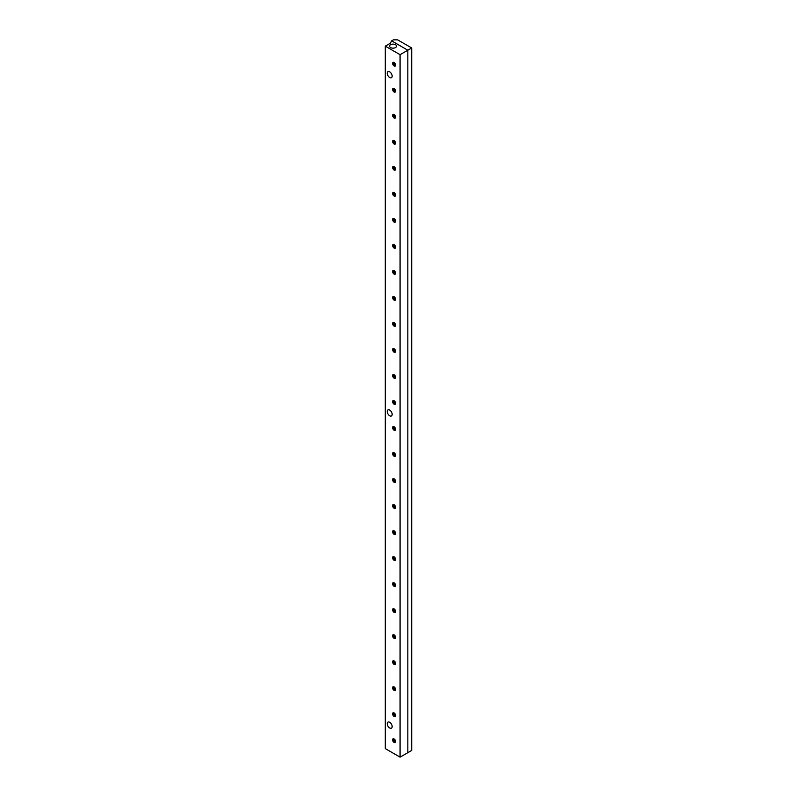 <?xml version="1.0" encoding="UTF-8"?>
<svg xmlns="http://www.w3.org/2000/svg" width="797" height="797" viewBox="0 0 797 797"><rect width="100%" height="100%" fill="white"/><g stroke="black" fill="none" stroke-linecap="round" stroke-linejoin="round"><path stroke-width="1.2" d="M393.678 62.345A2.112 1.215 -120 0 0 394.057 64.268A2.112 1.215 -120 0 0 395.531 65.553M394.067 62.505A1.614 0.936 -120 0 0 393.967 62.993A1.614 0.936 -120 0 0 395.591 65.135M395.591 65.105A2.112 1.215 60 0 1 395.153 66.071A2.112 1.215 60 0 1 393.041 64.856A2.112 1.215 60 0 1 393.041 62.415A2.112 1.215 60 0 1 394.664 62.983A2.112 1.215 60 0 1 395.591 65.105M393.678 88.367A2.112 1.215 -120 0 0 394.057 90.28A2.112 1.215 -120 0 0 395.531 91.575M394.067 88.517A1.614 0.936 -120 0 0 393.967 89.015A1.614 0.936 -120 0 0 395.591 91.147M395.591 91.117A2.112 1.215 60 0 1 395.153 92.083A2.112 1.215 60 0 1 393.041 90.868A2.112 1.215 60 0 1 393.041 88.427A2.112 1.215 60 0 1 394.664 88.995A2.112 1.215 60 0 1 395.591 91.117M393.678 114.379A2.112 1.215 -120 0 0 394.057 116.302A2.112 1.215 -120 0 0 395.531 117.587M394.067 114.539A1.614 0.936 -120 0 0 393.967 115.027A1.614 0.936 -120 0 0 395.591 117.169A2.112 1.215 60 0 1 395.153 118.105A2.112 1.215 60 0 1 393.041 116.89A2.112 1.215 60 0 1 393.041 114.449A2.112 1.215 60 0 1 394.664 115.017A2.112 1.215 60 0 1 395.591 117.139M393.678 140.402A2.112 1.215 -120 0 0 394.057 142.314A2.112 1.215 -120 0 0 395.531 143.609M394.067 140.551A1.614 0.936 -120 0 0 393.967 141.049A1.614 0.936 -120 0 0 395.591 143.181A2.112 1.215 60 0 1 395.153 144.118A2.112 1.215 60 0 1 393.041 142.902A2.112 1.215 60 0 1 393.041 140.461A2.112 1.215 60 0 1 394.664 141.029A2.112 1.215 60 0 1 395.591 143.151M393.678 166.414A2.112 1.215 -120 0 0 394.057 168.336A2.112 1.215 -120 0 0 395.531 169.622M394.067 166.573A1.614 0.936 -120 0 0 393.967 167.061A1.614 0.936 -120 0 0 395.591 169.203M395.591 169.173A2.112 1.215 60 0 1 395.153 170.14A2.112 1.215 60 0 1 393.041 168.924A2.112 1.215 60 0 1 393.041 166.483A2.112 1.215 60 0 1 394.664 167.051A2.112 1.215 60 0 1 395.591 169.173M393.678 192.436A2.112 1.215 -120 0 0 394.057 194.348A2.112 1.215 -120 0 0 395.531 195.644M394.067 192.595A1.614 0.936 -120 0 0 393.967 193.083A1.614 0.936 -120 0 0 395.591 195.215M395.591 195.185A2.112 1.215 60 0 1 395.153 196.152A2.112 1.215 60 0 1 393.041 194.936A2.112 1.215 60 0 1 393.041 192.495A2.112 1.215 60 0 1 394.664 193.063A2.112 1.215 60 0 1 395.591 195.185M393.678 218.448A2.112 1.215 -120 0 0 394.057 220.37A2.112 1.215 -120 0 0 395.531 221.656M394.067 218.607A1.614 0.936 -120 0 0 393.967 219.095A1.614 0.936 -120 0 0 395.591 221.237A2.112 1.215 60 0 1 395.153 222.174A2.112 1.215 60 0 1 393.041 220.958A2.112 1.215 60 0 1 393.041 218.517A2.112 1.215 60 0 1 394.664 219.085A2.112 1.215 60 0 1 395.591 221.207M393.678 244.47A2.112 1.215 -120 0 0 394.057 246.383A2.112 1.215 -120 0 0 395.531 247.678M394.067 244.629A1.614 0.936 -120 0 0 393.967 245.117A1.614 0.936 -120 0 0 395.591 247.249M395.591 247.219A2.112 1.215 60 0 1 395.153 248.186A2.112 1.215 60 0 1 393.041 246.97A2.112 1.215 60 0 1 393.041 244.53A2.112 1.215 60 0 1 394.664 245.097A2.112 1.215 60 0 1 395.591 247.219M393.678 270.482A2.112 1.215 -120 0 0 394.057 272.405A2.112 1.215 -120 0 0 395.531 273.69M394.067 270.641A1.614 0.936 -120 0 0 393.967 271.129A1.614 0.936 -120 0 0 395.591 273.271M395.591 273.241A2.112 1.215 60 0 1 395.153 274.208A2.112 1.215 60 0 1 393.041 272.992A2.112 1.215 60 0 1 393.041 270.552A2.112 1.215 60 0 1 394.664 271.119A2.112 1.215 60 0 1 395.591 273.241M393.678 296.504A2.112 1.215 -120 0 0 394.057 298.417A2.112 1.215 -120 0 0 395.531 299.712M394.067 296.663A1.614 0.936 -120 0 0 393.967 297.151A1.614 0.936 -120 0 0 395.591 299.283A2.112 1.215 60 0 1 395.153 300.22A2.112 1.215 60 0 1 393.041 299.005A2.112 1.215 60 0 1 393.041 296.564A2.112 1.215 60 0 1 394.664 297.132A2.112 1.215 60 0 1 395.591 299.254M393.678 322.516A2.112 1.215 -120 0 0 394.057 324.439A2.112 1.215 -120 0 0 395.531 325.724M394.067 322.675A1.614 0.936 -120 0 0 393.967 323.164A1.614 0.936 -120 0 0 395.591 325.306M395.591 325.276A2.112 1.215 60 0 1 395.153 326.242A2.112 1.215 60 0 1 393.041 325.027A2.112 1.215 60 0 1 393.041 322.586A2.112 1.215 60 0 1 394.664 323.154A2.112 1.215 60 0 1 395.591 325.276M393.678 348.538A2.112 1.215 -120 0 0 394.057 350.451A2.112 1.215 -120 0 0 395.531 351.746M394.067 348.697A1.614 0.936 -120 0 0 393.967 349.186A1.614 0.936 -120 0 0 395.591 351.318M395.591 351.288A2.112 1.215 60 0 1 395.153 352.254A2.112 1.215 60 0 1 393.041 351.039A2.112 1.215 60 0 1 393.041 348.598A2.112 1.215 60 0 1 394.664 349.166A2.112 1.215 60 0 1 395.591 351.288M393.678 374.55A2.112 1.215 -120 0 0 394.057 376.473A2.112 1.215 -120 0 0 395.531 377.758M394.067 374.71A1.614 0.936 -120 0 0 393.967 375.198A1.614 0.936 -120 0 0 395.591 377.34A2.112 1.215 60 0 1 395.153 378.276A2.112 1.215 60 0 1 393.041 377.061A2.112 1.215 60 0 1 393.041 374.62A2.112 1.215 60 0 1 394.664 375.188A2.112 1.215 60 0 1 395.591 377.31M393.678 400.572A2.112 1.215 -120 0 0 394.057 402.485A2.112 1.215 -120 0 0 395.531 403.78M394.067 400.732A1.614 0.936 -120 0 0 393.967 401.22A1.614 0.936 -120 0 0 395.591 403.352A2.112 1.215 60 0 1 395.153 404.298A2.112 1.215 60 0 1 393.041 403.073A2.112 1.215 60 0 1 393.041 400.632A2.112 1.215 60 0 1 394.664 401.2A2.112 1.215 60 0 1 395.591 403.332M393.678 426.584A2.112 1.215 -120 0 0 394.057 428.507A2.112 1.215 -120 0 0 395.531 429.792M394.067 426.744A1.614 0.936 -120 0 0 393.967 427.232A1.614 0.936 -120 0 0 395.591 429.374M395.591 429.344A2.112 1.215 60 0 1 395.153 430.31A2.112 1.215 60 0 1 393.041 429.095A2.112 1.215 60 0 1 393.041 426.654A2.112 1.215 60 0 1 394.664 427.222A2.112 1.215 60 0 1 395.591 429.344M393.678 452.606A2.112 1.215 -120 0 0 394.057 454.519A2.112 1.215 -120 0 0 395.531 455.814M394.067 452.766A1.614 0.936 -120 0 0 393.967 453.254A1.614 0.936 -120 0 0 395.591 455.386A2.112 1.215 60 0 1 395.153 456.332A2.112 1.215 60 0 1 393.041 455.107A2.112 1.215 60 0 1 393.041 452.676A2.112 1.215 60 0 1 394.664 453.234A2.112 1.215 60 0 1 395.591 455.366M393.678 478.618A2.112 1.215 -120 0 0 394.057 480.541A2.112 1.215 -120 0 0 395.531 481.826M394.067 478.778A1.614 0.936 -120 0 0 393.967 479.266A1.614 0.936 -120 0 0 395.591 481.408A2.112 1.215 60 0 1 395.153 482.344A2.112 1.215 60 0 1 393.041 481.129A2.112 1.215 60 0 1 393.041 478.688A2.112 1.215 60 0 1 394.664 479.256A2.112 1.215 60 0 1 395.591 481.378M393.678 504.64A2.112 1.215 -120 0 0 394.057 506.553A2.112 1.215 -120 0 0 395.531 507.848M394.067 504.8A1.614 0.936 -120 0 0 393.967 505.288A1.614 0.936 -120 0 0 395.591 507.42M395.591 507.4A2.112 1.215 60 0 1 395.153 508.366A2.112 1.215 60 0 1 393.041 507.141A2.112 1.215 60 0 1 393.041 504.71A2.112 1.215 60 0 1 394.664 505.268A2.112 1.215 60 0 1 395.591 507.4M393.678 530.653A2.112 1.215 -120 0 0 394.057 532.575A2.112 1.215 -120 0 0 395.531 533.86M394.067 530.812A1.614 0.936 -120 0 0 393.967 531.3A1.614 0.936 -120 0 0 395.591 533.442M395.591 533.412A2.112 1.215 60 0 1 395.153 534.379A2.112 1.215 60 0 1 393.041 533.163A2.112 1.215 60 0 1 393.041 530.722A2.112 1.215 60 0 1 394.664 531.29A2.112 1.215 60 0 1 395.591 533.412M393.678 556.675A2.112 1.215 -120 0 0 394.057 558.587A2.112 1.215 -120 0 0 395.531 559.883M394.067 556.834A1.614 0.936 -120 0 0 393.967 557.322A1.614 0.936 -120 0 0 395.591 559.454A2.112 1.215 60 0 1 395.153 560.401A2.112 1.215 60 0 1 393.041 559.175A2.112 1.215 60 0 1 393.041 556.744A2.112 1.215 60 0 1 394.664 557.302A2.112 1.215 60 0 1 395.591 559.434M393.678 582.687A2.112 1.215 -120 0 0 394.057 584.609A2.112 1.215 -120 0 0 395.531 585.895M394.067 582.846A1.614 0.936 -120 0 0 393.967 583.334A1.614 0.936 -120 0 0 395.591 585.476M395.591 585.446A2.112 1.215 60 0 1 395.153 586.413A2.112 1.215 60 0 1 393.041 585.197A2.112 1.215 60 0 1 393.041 582.756A2.112 1.215 60 0 1 394.664 583.324A2.112 1.215 60 0 1 395.591 585.446M393.678 608.709A2.112 1.215 -120 0 0 394.057 610.622A2.112 1.215 -120 0 0 395.531 611.917M394.067 608.868A1.614 0.936 -120 0 0 393.967 609.356A1.614 0.936 -120 0 0 395.591 611.488M395.591 611.468A2.112 1.215 60 0 1 395.153 612.435A2.112 1.215 60 0 1 393.041 611.209A2.112 1.215 60 0 1 393.041 608.778A2.112 1.215 60 0 1 394.664 609.336A2.112 1.215 60 0 1 395.591 611.468M393.678 634.721A2.112 1.215 -120 0 0 394.057 636.644A2.112 1.215 -120 0 0 395.531 637.929M394.067 634.88A1.614 0.936 -120 0 0 393.967 635.368A1.614 0.936 -120 0 0 395.591 637.51A2.112 1.215 60 0 1 395.153 638.447A2.112 1.215 60 0 1 393.041 637.231A2.112 1.215 60 0 1 393.041 634.791A2.112 1.215 60 0 1 394.664 635.358A2.112 1.215 60 0 1 395.591 637.48M393.678 660.743A2.112 1.215 -120 0 0 394.057 662.656A2.112 1.215 -120 0 0 395.531 663.951M394.067 660.902A1.614 0.936 -120 0 0 393.967 661.39A1.614 0.936 -120 0 0 395.591 663.522A2.112 1.215 60 0 1 395.153 664.469A2.112 1.215 60 0 1 393.041 663.243A2.112 1.215 60 0 1 393.041 660.813A2.112 1.215 60 0 1 394.664 661.371A2.112 1.215 60 0 1 395.591 663.502M393.678 686.755A2.112 1.215 -120 0 0 394.057 688.678A2.112 1.215 -120 0 0 395.531 689.963M394.067 686.914A1.614 0.936 -120 0 0 393.967 687.403A1.614 0.936 -120 0 0 395.591 689.544M395.591 689.515A2.112 1.215 60 0 1 395.153 690.481A2.112 1.215 60 0 1 393.041 689.266A2.112 1.215 60 0 1 393.041 686.825A2.112 1.215 60 0 1 394.664 687.393A2.112 1.215 60 0 1 395.591 689.515M393.678 712.777A2.112 1.215 -120 0 0 394.057 714.69A2.112 1.215 -120 0 0 395.531 715.985M394.067 712.936A1.614 0.936 -120 0 0 393.967 713.425A1.614 0.936 -120 0 0 395.591 715.567A2.112 1.215 60 0 1 395.153 716.503A2.112 1.215 60 0 1 393.041 715.278A2.112 1.215 60 0 1 393.041 712.847A2.112 1.215 60 0 1 394.664 713.405A2.112 1.215 60 0 1 395.591 715.537M393.678 738.789A2.112 1.215 -120 0 0 394.057 740.712A2.112 1.215 -120 0 0 395.531 741.997M394.067 738.949A1.614 0.936 -120 0 0 393.967 739.447A1.614 0.936 -120 0 0 395.591 741.579A2.112 1.215 60 0 1 395.153 742.515A2.112 1.215 60 0 1 393.041 741.3A2.112 1.215 60 0 1 393.041 738.859A2.112 1.215 60 0 1 394.664 739.427A2.112 1.215 60 0 1 395.591 741.549M392.154 726.555A3.487 2.012 60 0 1 391.437 728.159A3.487 2.012 60 0 1 387.95 726.147A3.487 2.012 60 0 1 387.95 722.122A3.487 2.012 60 0 1 390.63 723.048A3.487 2.012 60 0 1 392.154 726.555M392.154 414.35A3.487 2.012 60 0 1 391.437 415.954A3.487 2.012 60 0 1 387.95 413.942A3.487 2.012 60 0 1 387.95 409.917A3.487 2.012 60 0 1 390.63 410.844A3.487 2.012 60 0 1 392.154 414.35M392.154 76.133A3.487 2.012 60 0 1 391.437 77.727A3.487 2.012 60 0 1 387.95 75.715A3.487 2.012 60 0 1 387.95 71.69A3.487 2.012 60 0 1 390.63 72.627A3.487 2.012 60 0 1 392.154 76.133M390.57 47.571A3.487 2.012 180 0 1 389.554 46.146A3.487 2.012 180 0 1 393.031 44.134A3.487 2.012 180 0 1 396.517 46.146A3.487 2.012 180 0 1 394.366 48.009A3.487 2.012 180 0 1 390.57 47.571M385.29 46.146L390.58 43.098L390.58 42.281L392.333 41.265L407.825 50.211L400.074 54.684L385.29 46.146L385.29 748.612L400.074 757.15L400.074 54.684M411.71 47.979L397.623 39.85L393.399 39.85L391.636 40.866L407.835 50.221L407.835 752.677L407.825 50.211L411.71 47.979L411.71 750.445L400.074 757.15M391.636 40.866L391.636 41.673"/></g></svg>
